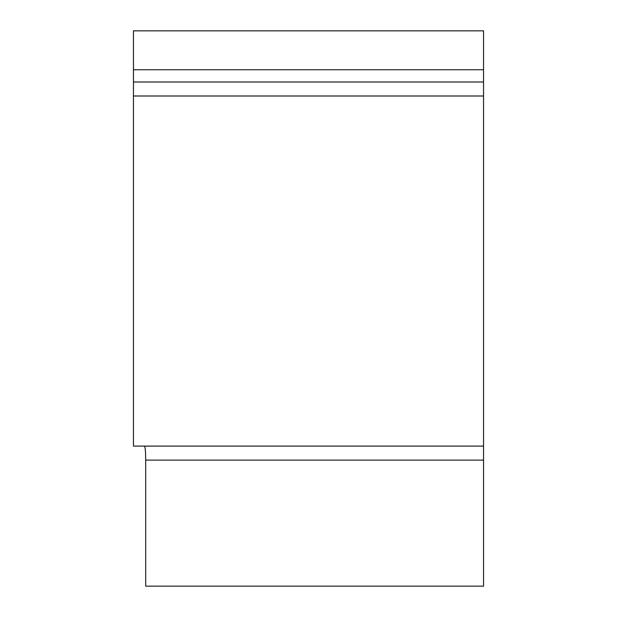 <?xml version="1.0" encoding="UTF-8"?>
<svg xmlns="http://www.w3.org/2000/svg" width="617" height="617" viewBox="0 0 617 617"><rect width="100%" height="100%" fill="white"/><g stroke="black" fill="none" stroke-linecap="round" stroke-linejoin="round"><path stroke-width="0.93" d="M483.551 69.744L133.449 69.744L133.449 30.85L483.551 30.85L483.551 586.15L145.697 586.15L145.697 460.112C145.627 451.621 145.219 446.955 144.471 446.106M483.551 446.106L133.449 446.106L133.449 95.997L483.551 95.997M133.449 69.744L133.449 95.997M483.551 81.999L133.449 81.999M483.551 460.112L145.697 460.112"/></g></svg>
